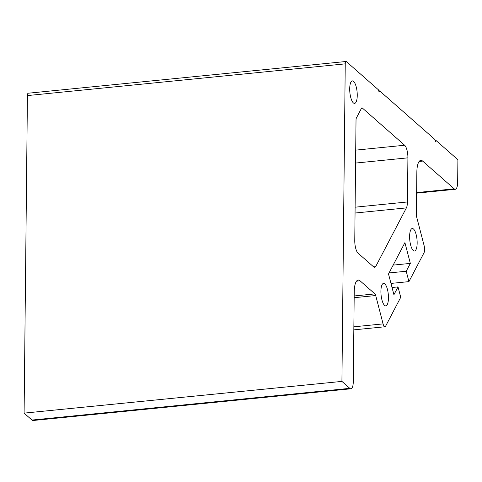 <?xml version="1.0" encoding="UTF-8"?>
<svg xmlns="http://www.w3.org/2000/svg" width="482" height="482" viewBox="0 0 482 482"><rect width="100%" height="100%" fill="white"/><g stroke="black" fill="none" stroke-linecap="round" stroke-linejoin="round"><path stroke-width="0.72" d="M354.162 297.695L375.713 295.544A3.374 1.078 84.3 0 0 374.924 293.906L360.024 280.795A16.858 5.404 -95.7 0 0 358.18 280.054A16.858 5.404 -95.7 0 0 354.228 291.881L353.282 381.69A10.116 3.241 -95.7 0 1 350.908 388.781L33.089 420.503A10.116 3.241 -95.7 0 1 31.981 420.063L24.1 413.122L341.925 381.401L345.245 63.859A3.374 1.078 -95.7 0 1 346.04 61.497A3.374 1.078 -95.7 0 1 346.407 61.642L378.503 89.881L379.051 91.984L379.629 90.875L378.786 90.959M350.908 388.781A10.116 3.241 -95.7 0 1 349.805 388.341L341.925 381.401M435.095 140.503L435.939 140.419L457.9 159.741L457.665 182.19A10.116 3.241 -95.7 0 1 455.291 189.287A10.116 3.241 -95.7 0 1 454.183 188.842L416.641 192.589M24.1 413.122L27.426 95.581A3.374 1.078 -95.7 0 1 28.215 93.219L346.04 61.497M353.589 81.398A11.297 3.621 84.3 0 0 352.354 80.898A11.297 3.621 84.3 0 0 349.733 90.64A11.297 3.621 84.3 0 0 353.36 102.889A11.297 3.621 84.3 0 0 354.595 103.383A11.297 3.621 84.3 0 0 357.216 93.641A11.297 3.621 84.3 0 0 353.589 81.398M354.764 240.56A10.116 3.241 84.3 0 0 358.042 253.152L373.532 266.787A10.116 3.241 84.3 0 0 374.641 267.227A10.116 3.241 84.3 0 0 375.954 266.07L406.386 207.899A10.116 3.241 -95.7 0 0 407.447 201.964L407.911 157.837A10.116 3.241 84.3 0 0 404.633 145.245L362.307 108.004A3.374 1.078 -95.7 0 0 361.934 107.854A3.374 1.078 -95.7 0 0 361.5 108.239L356.379 118.024A3.374 1.078 84.3 0 0 356.023 120L354.764 240.56M375.713 295.544L383.088 323.898A5.392 1.729 -95.7 0 0 384.937 326.76A5.392 1.729 -95.7 0 0 385.636 326.139L400.729 297.304L398.024 286.911L393.921 294.749L388.516 273.969L404.916 242.621L410.327 263.401L406.224 271.239L408.929 281.627L424.015 252.785A5.392 1.729 -95.7 0 0 424.094 245.531L416.713 217.177A3.374 1.078 -95.7 0 1 416.412 214.617L416.852 172.182A16.858 5.404 84.3 0 1 420.81 160.361A16.858 5.404 84.3 0 1 422.654 161.096L454.183 188.842M379.629 90.875L434.812 139.425L435.36 141.527L435.939 140.419M409.61 236.451A11.297 3.621 -95.7 0 1 412.261 228.528A11.297 3.621 -95.7 0 1 417.159 243.091A11.297 3.621 -95.7 0 1 414.508 251.008A11.297 3.621 -95.7 0 1 409.61 236.451M380.907 291.309A11.297 3.621 -95.7 0 1 383.558 283.386A11.297 3.621 -95.7 0 1 388.456 297.948A11.297 3.621 -95.7 0 1 385.805 305.871A11.297 3.621 -95.7 0 1 380.907 291.309M393.149 265.112L410.327 263.401M389.046 272.951L406.224 271.239M390.974 283.422L408.929 281.627M392.041 287.507L398.024 286.911M31.981 420.063L349.805 388.341M27.426 95.581L345.245 63.859M354.18 295.978L374.924 293.906M360.024 280.795L356.523 281.145M419.147 161.446L422.654 161.096M361.602 108.07L362.307 108.004M355.71 150.125L404.633 145.245M383.088 323.898L353.86 326.814M373.05 266.359L375.954 266.07M355.053 213.026L406.386 207.899M355.113 207.188L407.447 201.964M355.571 163.061L407.911 157.837M455.291 189.287L416.635 193.143M384.937 326.76L353.83 329.863"/></g></svg>
